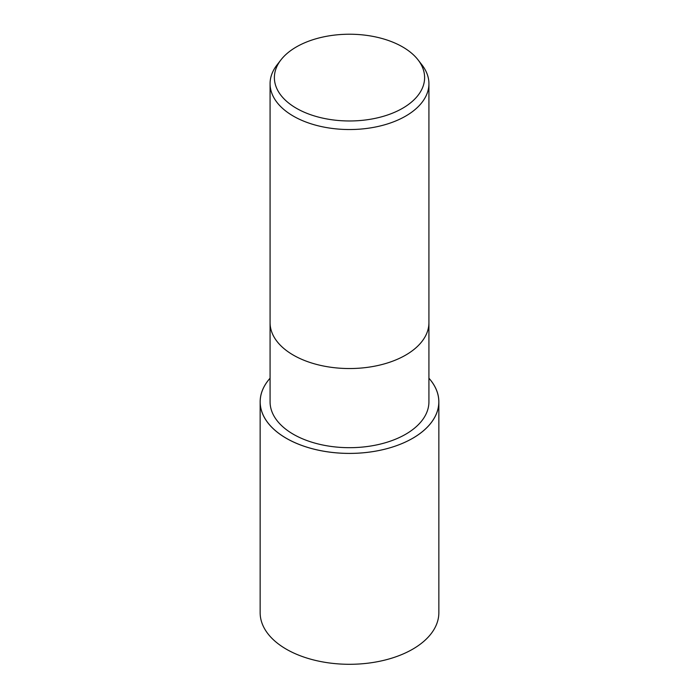 <?xml version="1.0" encoding="UTF-8"?>
<svg xmlns="http://www.w3.org/2000/svg" width="699" height="699" viewBox="0 0 699 699"><rect width="100%" height="100%" fill="white"/><g stroke="black" fill="none" stroke-linecap="round" stroke-linejoin="round"><path stroke-width="1.05" d="M428.924 378.203A89.35 51.586 180 0 1 438.85 401.838A89.35 51.586 180 0 1 412.681 438.308A89.315 51.569 180 0 0 428.924 378.246A89.315 51.569 180 0 1 412.655 438.299A89.315 51.569 180 0 1 296.857 443.489A89.315 51.569 180 0 1 270.076 378.238A89.315 51.569 180 0 0 296.857 443.489A89.315 51.569 180 0 0 412.655 438.299A89.35 51.586 180 0 1 315.31 449.492A89.35 51.586 180 0 1 260.15 401.838A89.35 51.586 180 0 1 270.076 378.203M270.076 322.693A79.424 45.854 180 0 0 319.111 365.053A79.424 45.854 180 0 0 405.656 355.109A79.424 45.854 180 0 0 428.924 322.693A79.424 45.854 180 0 1 405.656 355.109A79.424 45.854 180 0 1 319.111 365.053A79.424 45.854 180 0 1 270.076 322.693L270.076 83.679A79.424 45.854 180 0 1 276.996 64.963L280.928 59.896A75.116 43.373 180 0 1 296.385 46.929A75.116 43.373 180 0 1 418.072 59.896A75.116 43.373 180 0 1 402.615 108.266A75.116 43.373 180 0 1 306.905 113.325A75.116 43.373 180 0 1 280.928 59.896M428.924 322.816L428.924 401.838A79.424 45.854 180 0 1 405.656 434.254A79.424 45.854 180 0 1 319.111 444.197A79.424 45.854 180 0 1 270.076 401.838L270.076 322.816M418.072 59.896L422.004 64.963A79.424 45.854 180 0 1 428.924 83.679A79.424 45.854 180 0 1 405.656 116.104A79.424 45.854 180 0 1 319.111 126.047A79.424 45.854 180 0 1 270.076 83.679M438.85 401.838L438.85 612.717A89.35 51.586 180 0 1 412.681 649.188A89.35 51.586 180 0 1 315.31 660.372A89.35 51.586 180 0 1 260.15 612.717L260.15 401.838M428.924 322.693L428.924 83.679"/></g></svg>
